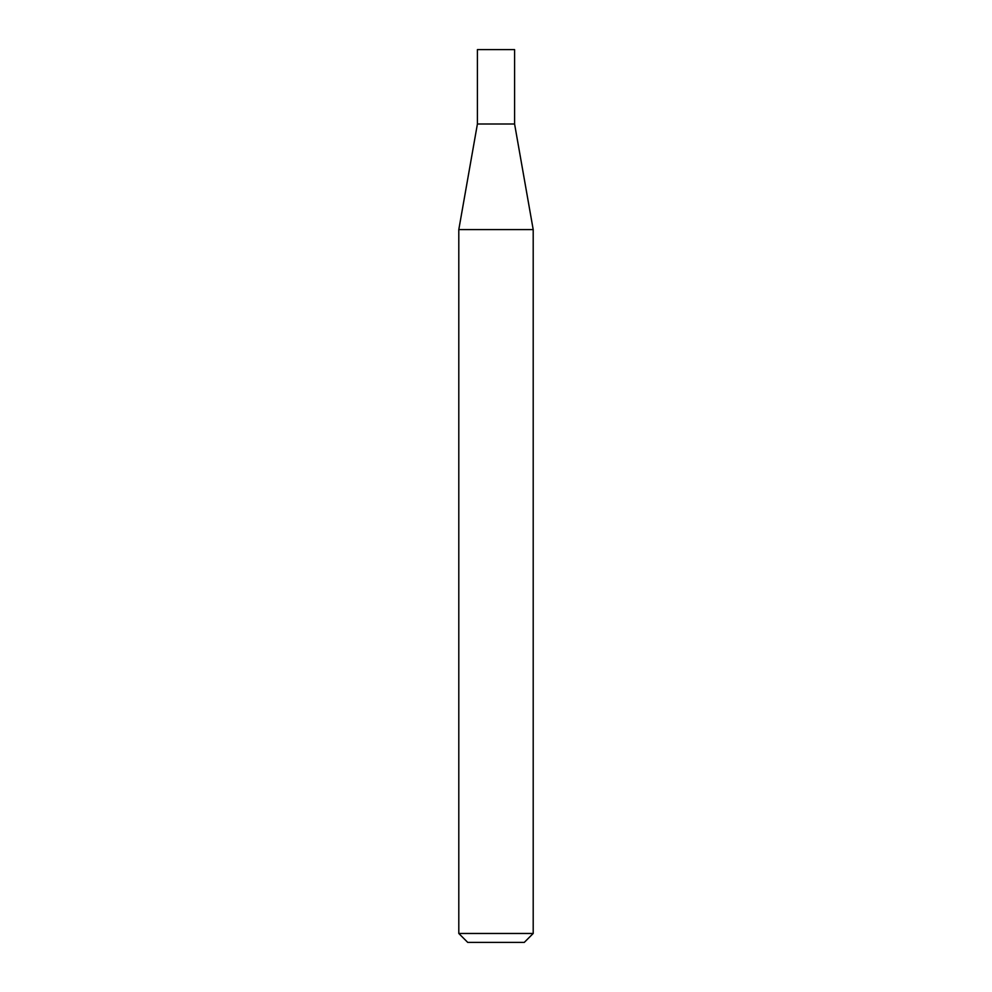 <?xml version="1.0" encoding="UTF-8"?>
<svg xmlns="http://www.w3.org/2000/svg" width="992" height="992" viewBox="0 0 992 992"><rect width="100%" height="100%" fill="white"/><g stroke="black" fill="none" stroke-linecap="round" stroke-linejoin="round"><path stroke-width="1.49" d="M477.412 124L514.588 124L514.588 49.6L477.412 49.6L477.412 124L458.8 229.586L533.2 229.586L514.588 124M533.2 933.472L524.272 942.4L467.728 942.4L458.8 933.472L533.2 933.472L533.2 229.586M458.8 933.472L458.8 229.586"/></g></svg>
